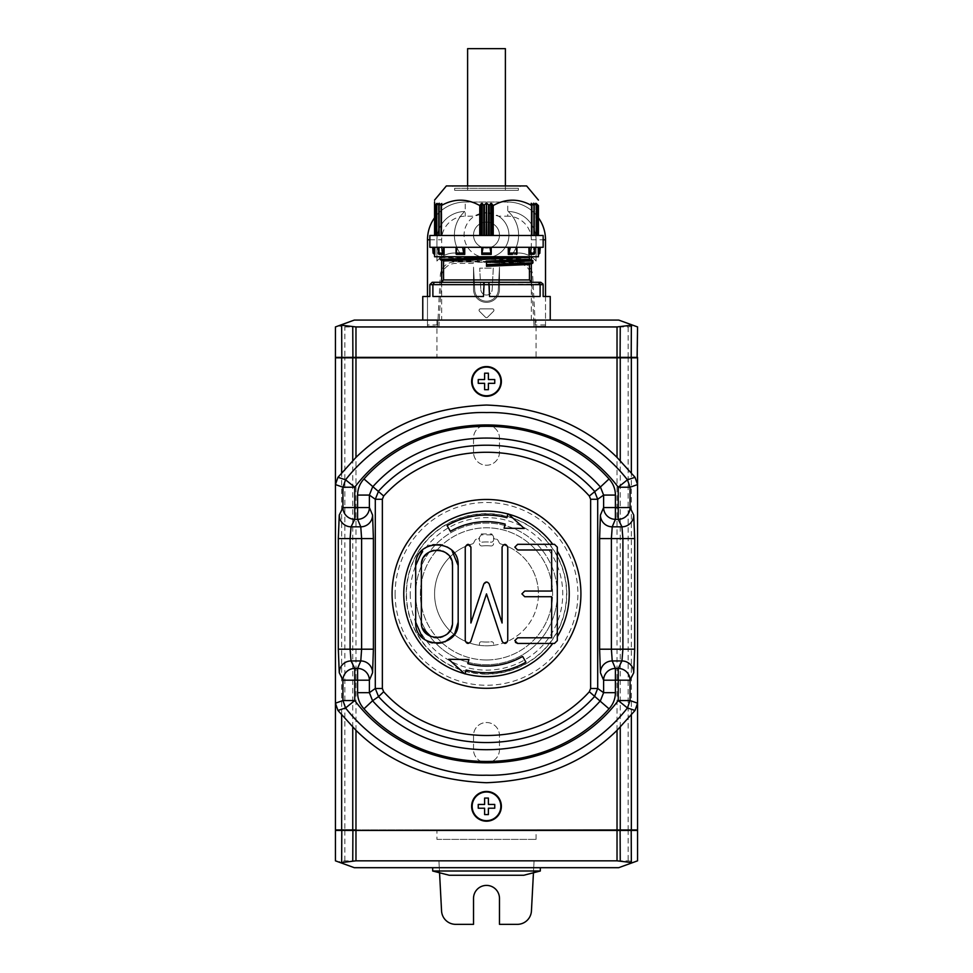 <?xml version="1.0" encoding="UTF-8"?>
<svg xmlns="http://www.w3.org/2000/svg" width="973" height="973" viewBox="0 0 973 973"><rect width="100%" height="100%" fill="white"/><g stroke="black" fill="none" stroke-linecap="round" stroke-linejoin="round"><path stroke-width="0.73" stroke-dasharray="4.87 3.65" d="M432.207 282.304L484.14 282.304L483.617 283.143M483.508 283.775L483.459 284.663L489.541 284.663L489.541 296.497L540.112 296.497L540.112 284.663L543.153 284.663L543.153 296.497L550.231 296.497M486.5 282.304L441.183 282.304L486.5 282.304M526.624 185.928L446.376 185.928M516.298 247.3L510.411 247.3L516.931 247.3L516.298 247.3L516.736 254.294L508.271 254.379L516.444 254.379L516.444 247.3L516.444 254.379M512.516 254.379L508.32 254.379L509.366 253.053L516.894 253.053L516.736 254.294L516.444 247.3L516.736 254.294M486.5 317.709A1.411 1.411 0 0 0 487.497 317.295L493.53 311.263A1.411 1.411 0 0 0 492.52 308.855L480.48 308.855A1.411 1.411 0 0 0 479.47 311.263L485.503 317.295A1.411 1.411 0 0 0 487.497 317.295L493.53 311.263A1.411 1.411 0 0 0 492.52 308.855L480.48 308.855A1.411 1.411 0 0 0 479.47 311.263L485.503 317.295A1.411 1.411 0 0 0 486.5 317.709M448.152 256.738L528.984 256.738L529.458 257.419L459.256 256.738L486.5 257.517A22.428 22.428 0 0 1 464.072 235.089A22.428 22.428 0 0 1 486.5 212.661L474.41 216.201L465.252 216.201A23.607 23.607 0 0 0 441.657 239.808L441.657 260.144M529.458 259.28L486.5 257.517A22.428 22.428 0 0 1 474.41 216.201M545.512 296.497L545.512 326.332L535.357 326.332L532.693 275.42A14.157 14.157 0 0 0 518.548 261.992L499.757 261.992L499.684 263.415L517.295 263.415A14.157 14.157 0 0 1 531.44 276.831L533.715 320.068L535.028 320.068L532.693 275.42A14.157 14.157 0 0 0 518.548 261.992L499.757 261.992L499.684 263.415L517.295 263.415A14.157 14.157 0 0 1 531.44 276.831L534.068 326.94L628.132 326.94L634.81 325.931L637.57 326.94L637.57 357.359L335.43 357.359L335.43 326.94L338.19 325.931L344.868 326.94L438.932 326.94L441.56 276.831A14.157 14.157 0 0 1 455.705 263.415L473.316 263.415L473.243 261.992L454.452 261.992A14.157 14.157 0 0 0 440.307 275.42L437.972 320.068L439.285 320.068L441.56 276.831A14.157 14.157 0 0 1 455.705 263.415L473.316 263.415L473.243 261.992L454.452 261.992A14.157 14.157 0 0 0 440.307 275.42L437.643 326.332L427.488 326.332L427.488 239.808A37.765 37.765 0 0 1 465.252 202.043L465.252 216.201M545.512 326.332L545.512 239.808A37.765 37.765 0 0 0 507.748 202.043L465.252 202.043L507.748 202.043A37.765 37.765 0 0 1 538.434 217.794A37.765 37.765 0 0 0 507.748 202.043L507.748 216.201L498.59 216.201L486.5 212.661A22.428 22.428 0 0 1 508.928 235.089A22.428 22.428 0 0 1 486.5 257.517A22.428 22.428 0 0 0 498.59 216.201M486.5 248.066A12.977 12.977 0 0 1 473.523 235.089A12.977 12.977 0 0 1 486.5 222.112A12.977 12.977 0 0 1 499.477 235.089A12.977 12.977 0 0 1 486.5 248.066A12.977 12.977 0 0 1 473.523 235.089A12.977 12.977 0 0 1 486.5 222.112A12.977 12.977 0 0 1 499.477 235.089A12.977 12.977 0 0 1 486.5 248.066M473.523 289.382A12.977 12.977 0 0 0 486.5 302.36A12.977 12.977 0 0 0 499.477 289.382L499.477 267.174L498.285 290.003A11.798 11.798 0 0 1 486.5 301.18A11.798 11.798 0 0 1 474.715 290.003L473.523 267.174L473.523 289.382A12.977 12.977 0 0 0 486.5 302.36A12.977 12.977 0 0 0 499.477 289.382L499.477 267.174L498.285 290.003A11.798 11.798 0 0 1 486.5 301.18A11.798 11.798 0 0 1 474.715 290.003L473.523 267.174L473.523 289.382M467.612 185.928L467.612 190.282L505.388 190.282L467.612 190.282M505.388 185.928L505.388 190.282M550.231 320.068L422.769 320.068L550.231 320.068M454.634 190.282L518.366 190.282L454.634 190.282L454.634 188.288L486.5 188.288L454.634 188.288L452.275 185.928M518.366 190.282L518.366 188.288L486.5 188.288L518.366 188.288L520.725 185.928M486.5 266.274L486.5 261.105M443.542 260.959L529.811 264.036L443.396 260.606M535.843 203.284L535.843 235.49L536.257 203.503L538.434 205.558L538.434 235.49L533.618 235.49L533.618 203.223L533.63 235.49L536.585 235.49L535.843 235.49L535.843 203.284L535.868 235.49L536.585 235.49L535.843 235.49L535.868 203.369L536.561 205.498M536.257 204.5L536.257 235.49L536.561 205.352L533.618 203.223L533.958 235.49L533.958 204.439M531.526 204.342L531.526 235.49L534.238 235.49L531.161 235.49L531.526 203.369L533.873 205.352L533.63 203.308L533.63 235.49L533.618 203.223M533.873 235.49L534.238 205.425M531.526 203.369L531.161 235.49L531.161 203.333L531.161 235.49L531.209 203.503L531.903 205.315L531.903 235.49L531.209 235.49L531.939 235.49L486.172 235.49L492.606 235.49L492.606 205.315L493.226 205.558C506.069 198.383 518.901 198.383 531.708 205.558L531.939 235.49L531.939 205.485M491.56 235.49L491.56 203.503L492.606 205.315M491.56 203.503L490.83 203.369L490.83 235.49M486.828 235.49L486.828 203.308L489.188 205.352L490.83 203.369M486.828 203.308L486.172 203.308L486.172 235.49L484.481 235.49L486.172 235.49M440.003 257.419L532.997 260.959M532.997 262.819L440.003 259.28M538.215 247.3L533.642 247.3L533.642 254.379L528.923 254.379L533.642 254.379L533.642 247.3L538.215 247.3L538.215 254.379L539.93 253.053M534.712 247.3L516.444 247.3L528.923 247.3L528.923 254.379L530.455 253.053L531.319 247.3L534.712 247.3L534.153 254.294L529.008 254.379M509.366 253.053L510.411 247.3L491.219 247.3L491.219 254.379L481.781 254.379L481.781 247.3L462.589 247.3L463.635 253.053L456.106 253.053L456.069 253.746L456.069 247.3L456.702 247.3L456.106 253.053M456.556 254.379L464.729 254.379L456.556 254.379L456.556 247.3L438.288 247.3L438.142 249.453L438.142 247.3L456.556 247.3L456.069 253.746M438.288 247.3L438.847 254.294L444.077 254.379L439.358 254.379L439.358 247.3L432.681 247.3L433.07 253.053M432.79 247.3L434.201 247.3L434.688 254.379L434.785 247.3L439.358 247.3L439.358 254.379M439.37 203.308L438.787 235.49L438.762 205.425L441.474 203.369L441.791 235.49L441.791 203.503L441.097 205.315L441.061 235.49L441.839 235.49L438.762 235.49L441.839 235.49L441.061 235.49L441.292 205.558C454.16 198.383 466.991 198.383 479.774 205.558L481.44 203.503L481.44 235.49L484.481 235.49L481.44 235.49M456.069 247.3L456.702 247.3M486.5 247.3L481.781 247.3L486.5 247.3M436.415 235.49L436.415 205.449L439.042 203.308L439.042 235.49L436.768 235.49L439.042 235.49L439.042 204.439M514.826 547.142L517.66 549.976L551.655 549.976L551.655 591.049L524.739 591.049L521.905 593.883L524.739 596.717L551.655 596.717L551.655 637.789L517.66 637.789L514.826 640.623M580.917 593.883A94.417 94.417 0 0 1 486.5 688.3A94.417 94.417 0 0 1 392.083 593.883A94.417 94.417 0 0 1 486.5 499.465A94.417 94.417 0 0 1 580.917 593.883M395.111 593.883A91.389 91.389 0 0 0 486.5 685.26A91.389 91.389 0 0 0 577.889 593.883A91.389 91.389 0 0 0 486.5 502.494A91.389 91.389 0 0 0 395.111 593.883M406.459 593.883A80.041 80.041 0 0 0 486.5 673.924A80.041 80.041 0 0 0 566.541 593.883A80.041 80.041 0 0 0 486.5 513.841A80.041 80.041 0 0 0 406.459 593.883M486.5 674.167A80.285 80.285 0 0 1 406.215 593.883A80.285 80.285 0 0 1 486.5 513.598A80.285 80.285 0 0 1 566.785 593.883A80.285 80.285 0 0 1 486.5 674.167M410.253 593.883A76.247 76.247 0 0 0 486.5 670.129A76.247 76.247 0 0 0 562.747 593.883A76.247 76.247 0 0 0 486.5 517.636A76.247 76.247 0 0 0 410.253 593.883M557.31 593.883A70.81 70.81 0 0 1 486.5 664.693A70.81 70.81 0 0 1 415.69 593.883A70.81 70.81 0 0 0 486.5 664.693A70.81 70.81 0 0 0 557.31 593.883A70.81 70.81 0 0 0 486.5 523.073A70.81 70.81 0 0 0 415.69 593.883A70.81 70.81 0 0 1 486.5 523.073A70.81 70.81 0 0 1 557.31 593.883M486.5 659.974A66.091 66.091 0 0 1 437.096 549.976A66.091 66.091 0 0 1 486.5 527.792A66.091 66.091 0 0 0 420.409 593.883A66.091 66.091 0 0 0 486.5 659.974A66.091 66.091 0 0 0 552.591 593.883A66.091 66.091 0 0 0 486.5 527.792A66.091 66.091 0 0 1 552.591 593.883A66.091 66.091 0 0 1 486.5 659.974M499.477 898.383A12.977 12.977 0 0 0 486.5 885.406A12.977 12.977 0 0 0 473.523 898.383L473.523 924.35L455.705 924.35A14.157 14.157 0 0 1 441.56 910.923L438.932 860.825L344.868 860.825L338.19 861.835L335.43 860.825L335.43 830.407L637.57 830.407L637.57 860.825L634.81 861.835L628.132 860.825L534.068 860.825L531.44 910.923A14.157 14.157 0 0 1 517.295 924.35L499.477 924.35L499.477 898.383M540.319 871.005L432.681 871.005M540.319 867.697L432.681 867.697L540.319 867.697M523.79 875.25L449.21 875.25M341.803 357.833L637.096 357.833L341.803 357.833M628.132 326.94L628.132 357.833L637.57 357.833L637.57 829.933L335.904 829.933L637.096 829.933L628.132 829.933L628.132 357.833L344.868 357.833L344.868 326.94M344.868 860.825L344.868 829.933L335.43 829.933L335.43 357.833L344.868 357.833L344.868 829.933L628.132 829.933L628.132 860.825M335.43 703.187L335.43 484.578M473.523 749.672L473.523 735.515A12.977 12.977 0 0 1 486.5 722.525A12.977 12.977 0 0 1 499.477 735.515L499.477 749.672A12.977 12.977 0 0 1 486.5 762.662A12.977 12.977 0 0 1 473.523 749.672L473.523 735.515A12.977 12.977 0 0 1 486.5 722.525A12.977 12.977 0 0 1 499.477 735.515L499.477 749.672A12.977 12.977 0 0 1 486.5 762.662A12.977 12.977 0 0 1 473.523 749.672M473.523 452.25L473.523 438.093A12.977 12.977 0 0 1 486.5 425.104A12.977 12.977 0 0 1 499.477 438.093L499.477 452.25A12.977 12.977 0 0 1 486.5 465.24A12.977 12.977 0 0 1 473.523 452.25L473.523 438.093A12.977 12.977 0 0 1 486.5 425.104A12.977 12.977 0 0 1 499.477 438.093L499.477 452.25A12.977 12.977 0 0 1 486.5 465.24A12.977 12.977 0 0 1 473.523 452.25M637.57 703.187L637.57 484.578M617.028 730.346L617.028 457.407M355.972 730.346L355.972 457.407M534.068 860.825L533.447 872.769M439.553 872.769L439.285 867.697L618.682 867.697L634.81 861.835M338.19 861.835L354.318 867.697L439.285 867.697L438.932 860.825M484.615 808.989L484.615 814.583L488.385 814.583L488.385 808.21L494.758 808.21L494.758 805.194M494.758 804.44L488.385 804.44M488.385 803.662L488.385 798.067L484.615 798.067M484.615 798.833L484.615 804.44L478.242 804.44L478.242 808.21L484.615 808.21M484.615 384.104L484.615 389.699L488.385 389.699L488.385 383.326L494.758 383.326L494.758 379.555L488.385 379.555M488.385 378.777L488.385 373.182L484.615 373.182M484.615 373.948L484.615 379.555L478.242 379.555L478.242 383.326L484.615 383.326M466.091 670.032L465.045 673.948M468.901 659.548L448.735 659.293L464.425 673.62M517.66 643.457L554.476 643.457L557.31 640.623L557.31 547.142L554.476 544.308L517.66 544.308M506.909 517.733L507.955 513.817M504.099 528.217L524.265 528.461L508.575 514.145M504.744 525.809L504.367 527.208M505.194 524.119A72.233 72.233 0 0 0 450.39 531.331M468.256 661.956L468.633 660.558M467.806 663.647A72.233 72.233 0 0 0 522.61 656.434M467.977 544.308L465.252 547.142L465.252 640.623M483.812 583.958L470.92 623L470.92 547.142M502.08 547.142L502.08 623L489.188 583.958L486.439 582.012M507.748 640.623L507.748 547.142M473.304 633.849L477.536 621.054M451.959 550.548L449.854 548.699M447.239 546.984L441.207 544.746M432.851 544.71L429.908 545.5M425.116 547.896L422.708 549.769M458.174 622.209L458.174 565.556M422.598 637.899L425.055 639.82M428.862 641.864L429.677 642.18M432.34 642.946L436.962 643.457M442.265 642.776L445.038 641.839M415.69 565.556L415.69 622.209M421.65 625.262L422.55 628.193M431.027 636.622L433.922 637.497M436.974 637.789L440.051 637.473M442.885 636.61L447.957 633.216M449.879 630.869L451.314 628.181M452.202 625.262L452.506 565.556M421.65 562.503L421.345 622.209M452.202 562.503L451.314 559.584M449.879 556.897L447.945 554.537M442.934 551.18L440.003 550.28M436.974 549.976L433.946 550.268M431.027 551.144L427.111 553.467M423.997 556.872L422.55 559.572M482.17 235.49L482.17 203.369L483.812 205.352L486.172 203.308M438.787 235.49L438.762 205.425M437.132 203.369L437.157 235.49L436.439 235.49L437.132 235.49L437.132 203.369L436.415 205.449M482.17 203.369L481.44 203.503L482.17 203.369M481.781 254.379L491.219 254.379L481.781 254.379L481.781 247.3L481.781 254.379M441.791 203.503L441.474 235.49L441.474 204.342M437.157 235.49L437.157 203.284L437.157 235.49M443.566 247.3L443.566 254.294L442.545 253.053L441.681 247.3M438.142 249.453L438.203 253.053L442.545 253.053M540.21 247.3L539.76 253.053M491.219 254.294L491.219 247.3L489.893 247.3L491.219 247.3L491.219 254.294L490.842 253.053L482.158 253.053L481.781 254.294M536.257 235.49L538.434 235.49M434.992 235.49L436.743 235.49L434.566 235.49L434.992 205.315L436.743 203.503L436.743 235.49L436.743 204.5M438.142 247.3L439.358 247.3L438.847 254.294L438.203 253.053M443.566 254.294L444.077 247.3M462.589 247.3L464.437 247.3L464.68 254.379L464.729 247.3L481.781 247.3M482.158 253.053L483.107 247.3M489.893 247.3L490.842 253.053M528.923 247.3L531.319 247.3M491.219 247.3L510.411 247.3M543.153 247.3L429.847 247.3M543.153 235.49L429.847 235.49M441.097 235.49L441.061 205.485M479.774 235.49L441.292 235.49L479.774 235.49L479.774 205.558L480.394 205.315L480.394 235.49L479.774 235.49L480.394 235.49M531.708 235.49L492.606 235.49M456.264 247.3L456.264 254.294L456.264 247.3M508.271 247.3L508.32 254.379M434.566 201.958L434.566 200.085M434.566 256.738L538.434 256.738M459.256 256.738L440.976 256.738M530.832 256.738L521.929 256.738M486.5 185.928L520.725 185.928L486.5 185.928M489.334 282.985L488.86 282.304L538.434 282.304L539.614 282.985M543.056 284.019L540.793 282.304L538.434 282.304M540.064 284.08L489.541 284.663L488.86 282.304M429.944 284.019L429.847 284.663L432.888 284.663L432.888 296.497L483.459 296.497L432.888 296.497L483.459 296.497L483.459 284.663L432.888 284.663L434.566 282.304M540.112 296.497L489.541 296.497L540.112 296.497M422.769 296.497L429.847 296.497L429.847 284.663M505.388 48.65L467.612 48.65M480.844 289.674A5.668 5.668 0 0 0 486.5 295.05A5.668 5.668 0 0 0 492.156 289.674L493.287 268.134L479.713 268.134L480.844 289.674L479.713 268.134L493.287 268.134L492.156 289.674A5.668 5.668 0 0 1 486.5 295.05A5.668 5.668 0 0 1 480.844 289.674M436.926 261.056A23.133 23.133 0 0 1 454.452 253.029L459.876 253.029A32.097 32.097 0 0 1 464.741 211.494A28.326 28.326 0 0 0 436.926 239.808L436.926 261.056L436.926 239.808A28.326 28.326 0 0 1 464.741 211.494A32.097 32.097 0 0 0 459.876 253.029L454.452 253.029A23.133 23.133 0 0 0 436.926 261.056M518.548 253.029A23.133 23.133 0 0 1 536.074 261.056L536.074 239.808A28.326 28.326 0 0 0 508.259 211.494A32.097 32.097 0 0 1 513.124 253.029L518.548 253.029L513.124 253.029A32.097 32.097 0 0 0 508.259 211.494A28.326 28.326 0 0 1 536.074 239.808L536.074 261.056A23.133 23.133 0 0 0 518.548 253.029M545.512 326.247L535.357 326.332M534.068 326.94L533.715 320.068L535.028 320.068L535.357 326.247M438.932 326.94L439.285 320.068L437.972 320.068L437.643 326.247L427.488 326.332M434.566 217.794A37.765 37.765 0 0 1 465.252 202.043A37.765 37.765 0 0 0 434.566 217.794M634.81 325.931L618.682 320.068L354.318 320.068L338.19 325.931M427.488 296.497L427.488 326.247M536.074 320.068L436.926 320.068L536.074 320.068L536.074 357.833L436.926 357.833L536.074 357.833M436.926 320.068L436.926 357.833M479.421 645.33A51.934 51.934 0 0 0 493.579 645.33L493.579 643.652L493.579 645.33A51.934 51.934 0 0 0 538.434 593.883A51.934 51.934 0 0 1 486.5 645.817A51.934 51.934 0 0 1 472.306 543.931A2.36 2.36 0 0 0 473.754 542.752A2.36 2.36 0 0 1 472.306 543.931A51.934 51.934 0 0 0 479.421 645.33L479.421 643.652A1.885 1.885 0 0 1 481.501 641.779A1.885 1.885 0 0 0 479.421 643.652L479.421 645.33M500.694 543.931A51.934 51.934 0 0 1 538.434 593.883A51.934 51.934 0 0 0 500.694 543.931A2.36 2.36 0 0 1 499.246 542.752L498.018 540.392A2.36 2.36 0 0 0 495.926 539.115A2.36 2.36 0 0 1 498.018 540.392L499.246 542.752A2.36 2.36 0 0 0 500.694 543.931M493.579 537.546L493.579 537.23A1.885 1.885 0 0 0 495.464 539.115L495.464 539.115A1.885 1.885 0 0 1 493.579 537.23L493.579 539.796A2.36 2.36 0 0 1 491.012 542.143A51.934 51.934 0 0 0 481.988 542.143A2.36 2.36 0 0 1 479.421 539.796L479.421 537.23A1.885 1.885 0 0 1 477.536 539.115L477.536 539.115A1.885 1.885 0 0 0 479.421 537.23L481.307 534.87L491.693 534.87L493.579 537.546L493.579 539.796A2.36 2.36 0 0 1 491.012 542.143A51.934 51.934 0 0 0 481.988 542.143A2.36 2.36 0 0 1 479.421 539.796L479.421 537.546M491.499 641.779A1.885 1.885 0 0 1 493.579 643.652A1.885 1.885 0 0 0 491.499 641.779A48.151 48.151 0 0 1 481.501 641.779A48.151 48.151 0 0 0 491.499 641.779M493.579 543.591A2.36 2.36 0 0 1 491 545.938A2.36 2.36 0 0 0 493.579 543.591M482 545.938A2.36 2.36 0 0 1 479.421 543.591A2.36 2.36 0 0 0 482 545.938A48.151 48.151 0 0 1 491 545.938A48.151 48.151 0 0 0 482 545.938M474.982 540.392L473.754 542.752L474.982 540.392A2.36 2.36 0 0 1 477.074 539.115A2.36 2.36 0 0 0 474.982 540.392M493.579 536.597L491.693 533.922L481.307 533.922L479.421 536.597M436.926 839.371L536.074 839.371L436.926 839.371L436.926 829.933L536.074 829.933L436.926 829.933M536.074 839.371L536.074 829.933M529.458 279.932L443.542 279.932M437.716 324.921L427.488 324.921M545.512 324.921L535.284 324.921M441.292 235.49L441.292 205.558M436.768 205.327L436.768 235.49M436.439 235.49L436.439 205.352L436.439 235.49M439.127 235.49L439.127 205.352M341.645 715.021L341.645 472.732M631.355 715.021L631.355 472.732M620.251 727.184L620.251 460.582M352.749 727.184L352.749 460.582M484.481 205.327L484.481 235.49M488.519 235.49L488.519 205.327M483.812 205.352L483.812 235.49M489.188 235.49L489.188 205.352M536.561 235.49L536.561 205.352M530.455 253.053L534.797 253.053M538.008 235.49L538.008 205.315M529.434 254.294L529.434 247.3M534.153 247.3L534.153 254.294L534.153 247.3M538.799 254.294L538.799 247.3M508.563 254.294L508.563 247.3M493.226 235.49L493.226 205.558M448.091 256.738L529.604 259.633M528.485 260.022L440.538 256.86M440.538 259.84L532.462 263.379M429.847 239.808L441.657 239.808M531.343 256.738L531.343 239.808A23.607 23.607 0 0 0 507.748 216.201M531.343 239.808L543.153 239.808M441.657 282.255L441.657 320.068M531.343 320.068L531.343 282.255M531.343 263.683L531.343 260.764M481.307 533.922L481.307 534.87M491.693 533.922L491.693 534.87M439.382 235.49L439.382 203.223L439.382 235.49M536.585 235.49L536.585 205.449M441.839 235.49L441.839 203.333L441.839 235.49M516.931 253.746L516.931 247.3M534.858 249.453L534.858 247.3"/><path stroke-width="1.46" d="M432.207 282.304L429.847 284.663L432.207 282.304L488.86 282.304L484.14 282.304L483.459 296.497L432.888 296.497L432.888 284.663L429.847 284.663L429.847 296.497L422.769 296.497L422.769 320.068M508.563 247.3L508.32 254.379L512.516 254.379M467.612 185.928L467.612 48.65L505.388 48.65L505.388 185.928M550.231 320.068L550.231 296.497L543.153 296.497L543.153 284.663L540.112 284.663L540.112 296.497L489.541 296.497L488.86 282.304L540.793 282.304L543.056 284.019M486.5 261.105L529.458 259.28L529.458 257.419L443.542 260.959L443.542 279.932L529.458 279.932L529.458 264.498L486.5 266.274L486.5 264.595L532.997 262.819L486.5 265.045M434.566 200.085L446.376 185.928L526.624 185.928L538.434 200.085M486.172 235.49L486.5 203.15L486.828 235.49M490.83 235.49L490.83 203.369L489.188 205.352L486.828 203.308M490.83 203.369L491.56 203.503L491.56 235.49M492.606 235.49L492.606 205.315L493.226 205.558L491.56 203.503M493.226 235.49L493.226 205.558C506.009 198.383 518.84 198.383 531.708 205.558L531.708 235.49M535.843 203.284L536.561 205.352L533.618 203.223L533.873 205.352L531.161 203.333L531.903 205.315M534.213 205.327L533.873 235.49M536.561 205.352L536.232 235.49M538.434 235.49L538.434 205.558C538.434 198.383 538.434 198.383 538.434 205.558C538.434 198.383 538.434 198.383 538.434 205.558L536.257 203.503L536.257 204.5M440.976 256.738L448.152 256.738L440.003 257.419L440.003 259.28L515.994 256.738M486.5 261.056L486.5 262.272L532.462 260.399L532.997 262.819M538.434 254.379L538.434 256.738L434.566 256.738L434.566 254.379M538.799 247.3L538.312 254.379L538.215 247.3M529.434 247.3L529.008 254.379L528.923 247.3M508.32 254.379L508.271 247.3M464.729 247.3L464.729 254.379L463.635 253.053L462.589 247.3M444.077 247.3L444.077 254.379L442.545 253.053L441.681 247.3M434.785 247.3L434.785 254.379L433.07 253.053L432.681 247.3M441.061 235.49L441.061 205.485L441.791 203.503L438.762 205.425L439.37 203.308M429.847 247.3L543.153 247.3L543.153 235.49L429.847 235.49L429.847 247.3M438.288 247.3L438.847 254.294L443.992 254.379L439.273 254.379M438.142 249.453L438.142 247.3M456.702 247.3L456.264 254.294L464.68 254.379L456.507 254.379M456.069 253.746L456.069 247.3M483.107 247.3L481.781 254.379L491.219 254.379L489.893 247.3M438.762 235.49L438.762 205.425M436.415 235.49L436.415 205.449L437.132 203.369M521.905 593.883L524.739 596.717L551.655 596.717L551.655 637.789L517.66 637.789L514.826 640.623L517.66 643.457L552.749 643.457A82.741 82.741 0 0 1 465.082 673.803L466.091 670.032A78.837 78.837 0 0 0 525.919 662.163L522.61 656.434A72.233 72.233 0 0 1 467.806 663.647L468.901 659.548L448.735 659.293L464.425 673.62A82.741 82.741 0 0 1 486.5 511.141A82.741 82.741 0 0 1 507.918 513.963L506.909 517.733A78.837 78.837 0 0 0 447.081 525.602L450.39 531.331A72.233 72.233 0 0 1 505.194 524.119L504.099 528.217L524.265 528.461L508.575 514.145A82.741 82.741 0 0 1 552.749 544.308L517.66 544.308L514.826 547.142L517.66 549.976L551.655 549.976L551.655 591.049L524.739 591.049L521.905 593.883M515.447 642.387L517.66 643.457M507.748 640.623L507.748 547.142C505.851 543.493 503.965 543.493 502.08 547.142L502.08 623L489.188 583.958C487.4 581.416 485.612 581.416 483.812 583.958L470.92 623L470.92 547.142C469.035 543.493 467.149 543.493 465.252 547.142L465.252 640.623C466.602 643.968 468.451 644.272 470.774 641.511L486.5 593.883L502.226 641.511C504.549 644.272 506.386 643.968 507.748 640.623C506.386 643.968 504.549 644.272 502.226 641.511L486.5 593.883L477.536 621.054M458.174 622.209L458.174 565.556C459.511 538.239 414.51 538.033 415.69 565.556L415.69 622.209C414.486 649.684 459.487 649.587 458.174 622.209L454.573 634.043L445.038 641.839M486.5 395.768A14.34 14.34 0 0 1 472.16 381.44A14.34 14.34 0 0 1 486.5 367.101A14.34 14.34 0 0 1 500.84 381.44A14.34 14.34 0 0 1 486.5 395.768M486.5 366.566A14.875 14.875 0 0 0 471.625 381.44A14.875 14.875 0 0 0 486.5 396.315A14.875 14.875 0 0 0 501.375 381.44A14.875 14.875 0 0 0 486.5 366.566M486.5 820.665A14.34 14.34 0 0 1 472.16 806.325A14.34 14.34 0 0 1 486.5 791.998A14.34 14.34 0 0 1 500.84 806.325A14.34 14.34 0 0 1 486.5 820.665M486.5 791.45A14.875 14.875 0 0 0 471.625 806.325A14.875 14.875 0 0 0 486.5 821.2A14.875 14.875 0 0 0 501.375 806.325A14.875 14.875 0 0 0 486.5 791.45M533.447 872.769L531.44 910.923A14.157 14.157 0 0 1 517.295 924.35L499.477 924.35L499.477 898.383A12.977 12.977 0 0 0 486.5 885.406A12.977 12.977 0 0 0 473.523 898.383L473.523 924.35L455.705 924.35A14.157 14.157 0 0 1 441.56 910.923L439.553 872.769M432.681 871.005L540.319 871.005L523.79 875.25L449.21 875.25L432.681 871.005L432.681 867.697M540.319 871.005L540.319 867.697M355.972 860.825L355.972 830.407L335.43 830.407L335.43 860.825L340.526 862.686L355.972 860.825L617.028 860.825L632.474 862.686L637.57 860.825L637.57 830.407L355.972 830.407L637.57 829.933L637.57 357.833L335.43 357.833L335.43 703.187L337.947 710.46L355.972 730.346C389.468 763.185 432.973 780.638 486.5 782.718C540.027 780.638 583.532 763.185 617.028 730.346L635.053 710.46L627.427 707.967C591.098 754.513 530.273 776.612 486.391 775.201C442.557 776.551 381.854 754.452 345.573 707.967L337.947 710.46M355.972 730.346L355.972 829.933L335.43 829.933L335.43 703.187L342.946 700.548L342.946 680.2A11.798 11.737 -26.2 0 1 354.744 668.439L351.058 660.947L350.098 649.198L338.3 649.198L338.3 538.568L339.261 515.058A11.798 11.737 26.2 0 0 351.058 526.819L354.744 519.327A11.798 11.737 -153.8 0 1 342.946 507.565L342.946 487.218L335.43 484.578L337.947 477.305L345.573 479.798C381.903 433.253 442.727 411.153 486.609 412.564C530.443 411.214 591.146 433.313 627.427 479.798L635.053 477.305L617.028 457.407C583.532 424.581 540.027 407.128 486.5 405.048C432.973 407.128 389.468 424.581 355.972 457.407L337.947 477.305M340.526 862.686L354.318 867.697L618.682 867.697L632.474 862.686M494.758 805.194L494.758 808.21L488.385 808.21L488.385 814.583L484.615 814.583L484.615 808.989M484.615 808.21L478.242 808.21L478.242 804.44L484.615 804.44L484.615 798.067L488.385 798.067L488.385 803.662M484.615 798.067L484.615 798.833M488.385 804.44L494.758 804.44M488.385 379.555L494.758 379.555L494.758 383.326L488.385 383.326L488.385 389.699L484.615 389.699L484.615 383.326L478.242 383.326L478.242 379.555L484.615 379.555L484.615 373.182L488.385 373.182L488.385 378.777M484.615 373.182L484.615 373.948M484.615 383.326L484.615 384.104M465.082 673.803L464.425 673.62L465.045 673.948M392.083 593.883A94.417 94.417 0 0 1 486.5 499.465A94.417 94.417 0 0 1 580.917 593.883A94.417 94.417 0 0 1 486.5 688.3A94.417 94.417 0 0 1 392.083 593.883A94.417 94.417 0 0 1 486.5 499.465A94.417 94.417 0 0 1 580.917 593.883A94.417 94.417 0 0 1 486.5 688.3A94.417 94.417 0 0 1 392.083 593.883M552.749 544.308L554.476 544.308L557.31 547.142L557.31 551.095A82.741 82.741 0 0 1 557.31 636.67L557.31 640.623L554.476 643.457L552.749 643.457M507.918 513.963L508.575 514.145L507.955 513.817M557.31 636.67L557.31 551.095M517.66 544.308L514.826 547.142M505.194 524.119L504.744 525.809M504.367 527.208L504.099 528.217M506.909 517.733A78.837 78.837 0 0 0 447.081 525.602L450.39 531.331M467.806 663.647L468.256 661.956M468.633 660.558L468.901 659.548M466.091 670.032A78.837 78.837 0 0 0 525.919 662.163L522.61 656.434M470.92 547.142L467.977 544.308M486.439 582.012L483.812 583.958M507.748 547.142C505.851 543.493 503.965 543.493 502.08 547.142M465.252 640.623C466.602 643.968 468.451 644.272 470.774 641.511L473.304 633.849M458.174 565.556L451.959 550.548M449.854 548.699L447.239 546.984M441.207 544.746L432.851 544.71M429.908 545.5L425.116 547.896M422.708 549.769L415.69 565.556M415.69 622.209L422.598 637.899M425.055 639.82L428.862 641.864M429.677 642.18L432.34 642.946M436.962 643.457L442.265 642.776M421.345 622.209L421.345 565.556C420.47 545.415 453.467 545.476 452.506 565.556L452.506 622.209C453.491 642.241 420.482 642.399 421.345 622.209L421.65 625.262M422.55 628.193L431.027 636.622M433.922 637.497L436.974 637.789M440.051 637.473L442.885 636.61M447.957 633.216L449.879 630.869M451.314 628.181L452.202 625.262M452.506 565.556L452.202 562.503M451.314 559.584L449.879 556.897M447.945 554.537L445.695 552.676M445.549 552.579L442.934 551.18M440.003 550.28L436.974 549.976M433.946 550.268L431.027 551.144M427.111 553.467L423.997 556.872M422.55 559.572L421.65 562.503M635.053 477.305L637.57 484.578L630.054 487.218L630.054 507.565L633.739 515.058L634.7 538.568L634.7 649.198L633.739 672.708A11.798 11.737 -153.8 0 0 621.942 660.947L618.256 668.439A11.798 11.737 26.2 0 1 630.054 680.2L630.054 700.548L637.57 703.187L635.053 710.46M339.261 672.708A11.798 11.737 -26.2 0 1 351.058 660.947L360.776 660.947A11.798 11.749 23 0 1 372.574 672.708L373.401 649.198L361.615 649.198L360.776 660.947L357.59 668.439A11.798 11.749 23 0 1 369.387 680.2L342.946 680.2L339.261 672.708L338.3 649.198M345.573 707.967L342.946 700.548L354.744 700.548L345.573 707.967M339.261 515.058L342.946 507.565L354.744 507.565L354.744 487.218L342.946 487.218L345.573 479.798L354.744 487.218C417.624 404.063 555.595 404.33 618.256 487.218L627.427 479.798L630.054 487.218L618.256 487.218L618.256 507.565L630.054 507.565A11.798 11.737 153.8 0 1 618.256 519.327L621.942 526.819L622.902 538.568L622.902 649.198L621.942 660.947L612.224 660.947L611.385 649.198L634.7 649.198M373.401 649.198L373.401 538.568L361.615 538.568L361.615 649.198L350.098 649.198L350.098 538.568L351.058 526.819L360.776 526.819L361.615 538.568L338.3 538.568M633.739 672.708L630.054 680.2L618.256 680.2L618.256 700.548L630.054 700.548L627.427 707.967L618.256 700.548C555.376 783.703 417.405 783.423 354.744 700.548L354.744 668.439L357.59 668.439L357.59 692.679L369.387 692.679L375.298 688.495L378.546 696.619L372.574 700.755L369.387 692.679L369.387 680.2L372.574 672.708M633.739 515.058A11.798 11.737 153.8 0 1 621.942 526.819L612.224 526.819A11.798 11.749 -157 0 1 600.426 515.058L599.599 538.568L599.599 649.198L600.426 672.708L603.613 680.2A11.798 11.749 -23 0 1 615.41 668.439L612.224 660.947A11.798 11.749 157 0 0 600.426 672.708M383.666 691.742L382.365 688.495L375.298 688.495L375.298 499.271L382.365 499.271L383.666 496.023C436.378 437.582 536.816 437.789 589.334 496.023L590.635 499.271L597.702 499.271L594.454 491.146C539.322 430.005 433.885 429.798 378.546 491.146L375.298 499.271L369.387 495.075L357.59 495.075C357.675 488.872 359.803 483.496 363.975 478.947C426.162 408.855 546.644 408.672 609.025 478.947C613.209 483.52 615.337 488.908 615.41 495.075L603.613 495.075L597.702 499.271L597.702 688.495L590.635 688.495L589.334 691.742C536.622 750.183 436.184 749.976 383.666 691.742L378.546 696.619C433.678 757.76 539.115 757.967 594.454 696.619L597.702 688.495L603.613 692.679L615.41 692.679C615.325 698.894 613.197 704.27 609.025 708.818C546.838 778.911 426.356 779.093 363.975 708.818C359.791 704.245 357.663 698.857 357.59 692.679M599.599 649.198L611.385 649.198L611.385 538.568L612.224 526.819L615.41 519.327A11.798 11.749 -157 0 1 603.613 507.565L615.41 507.565L615.41 519.327L618.256 519.327L618.256 507.565L615.41 507.565L615.41 495.075M615.41 692.679L615.41 680.2L618.256 680.2L618.256 668.439L615.41 668.439L615.41 680.2L603.613 680.2L603.613 692.679L600.426 700.755C542.593 765.921 430.589 766.104 372.574 700.755L363.975 708.818M589.334 496.023L600.426 487.011L603.613 495.075L603.613 507.565L600.426 515.058M357.59 495.075L357.59 507.565L354.744 507.565L354.744 519.327L357.59 519.327L360.776 526.819A11.798 11.749 -23 0 0 372.574 515.058L369.387 507.565A11.798 11.749 157 0 1 357.59 519.327L357.59 507.565L369.387 507.565L369.387 495.075L372.574 487.011C430.407 421.844 542.411 421.662 600.426 487.011L609.025 478.947M486.172 203.308L483.812 205.352L484.481 205.327L484.481 235.49M439.042 204.439L439.042 203.308L436.415 205.449M483.812 235.49L483.812 205.352L482.17 203.369L481.44 203.503L482.17 203.369L482.17 235.49M481.44 235.49L481.44 203.503L479.774 205.558C466.931 198.383 454.099 198.383 441.292 205.558L441.061 205.485M441.474 204.342L441.791 203.503M432.79 247.3L433.24 253.053L434.201 254.294L434.201 247.3M540.21 247.3L539.76 253.053L538.799 254.294M529.434 254.294L530.455 253.053L531.319 247.3M534.712 247.3L534.797 253.053L530.455 253.053M510.411 247.3L508.563 254.294M516.298 247.3L516.894 253.053L509.366 253.053M436.743 204.5L436.743 203.503L434.566 205.558L434.566 235.49L434.566 201.958M482.158 253.053L490.842 253.053L491.219 254.294L491.219 247.3M481.781 247.3L481.781 254.294M464.437 247.3L464.437 254.294L463.635 253.053L456.106 253.053M529.008 254.379L534.153 254.294L534.797 253.053M516.736 254.294L516.894 253.053L516.493 254.379M434.566 205.558C434.566 198.383 434.566 198.383 434.566 205.558M532.997 260.959L486.5 262.272M486.5 262.722L486.5 264.595M539.614 282.985L540.064 284.08M538.434 282.304L540.112 284.663L432.888 284.663L434.481 282.304M484.14 282.304L483.459 284.663M632.474 325.079L618.682 320.068L354.318 320.068L340.526 325.079L355.972 326.94L617.028 326.94L632.474 325.079L637.57 326.94L637.096 357.833M340.526 325.079L335.43 326.94L335.43 357.359L637.57 357.359M427.488 296.497L427.488 239.808A37.765 37.765 0 0 1 434.566 217.794A37.765 37.765 0 0 0 427.488 239.808L429.847 239.808M543.153 239.808L545.512 239.808A37.765 37.765 0 0 0 538.434 217.794A37.765 37.765 0 0 1 545.512 239.808L545.512 296.497M617.028 860.825L617.028 730.346M341.645 829.933L341.645 715.021M341.645 472.732L341.645 357.833M631.355 829.933L631.355 715.021M631.355 472.732L631.355 357.833M620.251 829.933L620.251 727.184M620.251 460.582L620.251 357.833M617.028 457.407L617.028 326.94M355.972 457.407L355.972 326.94M352.749 829.933L352.749 727.184M352.749 460.582L352.749 357.833M341.645 862.504L341.803 829.933M352.749 861.032L352.907 829.933M620.251 861.032L620.093 829.933M631.355 862.504L631.197 829.933M634.7 538.568L599.599 538.568M609.025 708.818L589.334 691.742M363.975 478.947L383.666 496.023M373.401 538.568L372.574 515.058M382.365 688.495L382.365 499.271M590.635 499.271L590.635 688.495M488.519 205.327L488.519 235.49M489.188 205.352L489.188 235.49M533.958 203.308L533.958 204.439M534.238 205.425L534.238 235.49L534.213 205.485M436.768 235.49L436.768 205.327M536.561 205.498L536.561 235.49M439.127 205.352L439.127 235.49M531.526 203.369L531.526 204.342M480.394 235.49L480.394 205.315M442.545 253.053L438.203 253.053M540.319 247.3L539.76 253.053M531.939 205.485L531.939 235.49L531.903 205.583M538.008 205.315L538.008 235.49M434.992 235.49L434.992 205.315M443.566 254.294L443.566 247.3M479.774 235.49L479.774 205.558M441.292 205.558L441.292 235.49M529.458 259.28L517.125 260.63L486.5 261.506M529.665 259.645L532.462 260.399L528.485 260.022M527.427 256.738L440.003 259.28M530.832 256.738L455.875 259.621L443.542 260.959M532.462 263.379L529.604 264.145L486.5 265.811M631.355 325.262L631.197 357.833M620.251 326.733L620.093 357.833M352.749 326.733L352.907 357.833M341.645 325.262L341.803 357.833M441.657 260.144L441.657 282.255M531.343 282.255L531.343 263.683M531.343 260.229L531.343 256.738M443.542 279.932L441.183 282.304M536.585 235.49L536.585 205.449M433.07 253.053L434.481 254.379M539.93 253.053L538.519 254.379M534.858 249.453L534.858 247.3M516.931 253.746L516.931 247.3M443.335 260.594L440.538 259.84M529.458 279.932L531.817 282.304"/></g></svg>
